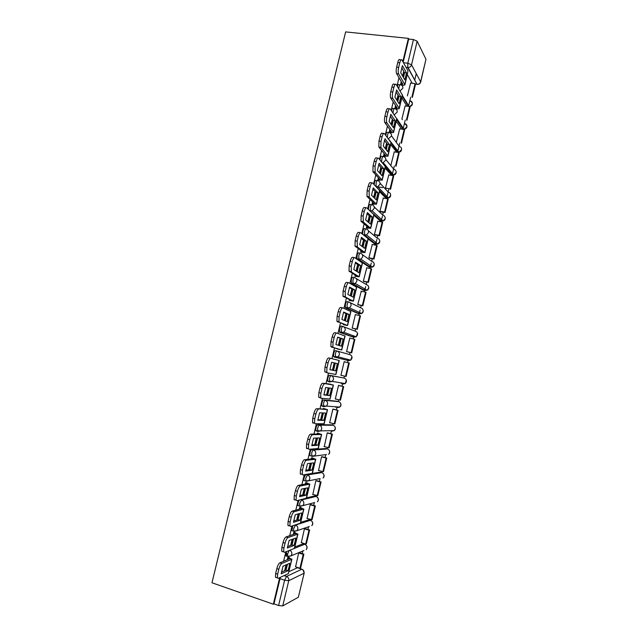 <?xml version="1.0" encoding="UTF-8"?>
<svg xmlns="http://www.w3.org/2000/svg" width="638" height="638" viewBox="0 0 638 638"><rect width="100%" height="100%" fill="white"/><g stroke="black" fill="none" stroke-linecap="round" stroke-linejoin="round"><path stroke-width="0.96" d="M286.621 551.519L285.872 555.818L286.574 556.049M292.89 525.76L291.901 530.641L292.643 530.88M299.198 500.096L298.042 502.935L297.906 505.543L298.712 505.79M305.777 474.489L304.031 477.846L303.895 480.526L304.789 480.789M326.002 448.498L311.807 449.551C311.129 449.798 310.523 450.891 309.996 452.836L309.869 455.58L310.897 455.875M331.577 424.836L317.732 424.709C317.062 424.9 316.472 425.961 315.946 427.899L315.826 430.722L317.692 431.479M337.135 401.238L323.633 399.946C322.988 400.082 322.397 401.111 321.879 403.033L321.759 405.935L323.665 406.693M342.789 384.116L345.262 383.574L332.254 381.42L329.671 381.995L329.447 378.661C329.966 376.739 330.54 375.742 331.178 375.662L344.225 378.087L329.527 375.256C328.889 375.335 328.315 376.332 327.788 378.246L327.677 381.229L329.623 381.979M337.047 351.028L335.397 350.637C334.775 350.669 334.208 351.634 333.69 353.532L333.578 356.594L335.548 357.336L335.349 353.923C335.859 352.024 336.433 351.059 337.047 351.028C338.826 351.65 339.583 352.934 339.304 354.895L338.036 356.817L335.548 357.336L348.372 360.63L350.756 360.143L351.969 358.309C352.224 356.443 351.498 355.214 349.799 354.624L337.295 351.099M342.821 326.449L341.25 326.098C340.644 326.074 340.078 327.007 339.568 328.897L339.464 332.039L341.41 332.757L341.226 329.272C341.737 327.374 342.303 326.441 342.909 326.465C344.687 327.071 345.437 328.347 345.166 330.293L343.794 332.294L341.41 332.757L353.93 337.215L356.219 336.776L357.527 334.87C357.782 333.012 357.065 331.8 355.358 331.226L343.691 326.768M348.603 301.949L347.088 301.63C346.49 301.551 345.94 302.452 345.429 304.326L345.325 307.564L347.247 308.25L347.088 304.685C347.598 302.803 348.149 301.902 348.747 301.981C350.525 302.564 351.283 303.824 351.012 305.769L349.528 307.843L347.247 308.25L359.481 313.864L361.658 313.481L363.078 311.504C363.333 309.653 362.607 308.449 360.901 307.891L350.007 302.595M354.369 277.53L352.91 277.227C352.328 277.099 351.777 277.969 351.275 279.835L351.418 283.479L353.077 283.822L352.934 280.178C353.444 278.312 353.986 277.434 354.569 277.57C356.347 278.128 357.105 279.38 356.841 281.31L355.23 283.463L353.077 283.822L365.016 290.585L367.073 290.25L368.612 288.201C368.86 286.358 368.134 285.162 366.427 284.628L356.219 278.551M360.111 253.174L358.708 252.903C358.141 252.728 357.599 253.565 357.097 255.423L357.009 258.837L358.883 259.459L358.763 255.742C359.266 253.884 359.8 253.047 360.366 253.23C362.153 253.764 362.91 255.001 362.647 256.931L360.893 259.164L358.883 259.459L370.526 267.37L372.456 267.091L374.123 264.961C374.378 263.127 373.653 261.947 371.938 261.428L362.32 254.61M365.845 228.898L364.497 228.651C363.939 228.42 363.405 229.225 362.902 231.076L362.719 234.29M371.555 204.702L370.263 204.471C369.721 204.192 369.195 204.965 368.7 206.8L368.421 209.408M377.257 180.57L376.013 180.371C375.479 180.028 374.969 180.777 374.474 182.604L374.187 184.645M382.944 156.509L381.747 156.334C381.229 155.943 380.719 156.661 380.224 158.471L379.977 159.971M388.614 132.529L387.465 132.369C386.955 131.93 386.461 132.608 385.966 134.419L385.783 135.392M394.268 108.619L393.16 108.468C392.673 107.981 392.179 108.635 391.692 110.43L391.588 110.9M399.906 84.774L398.846 84.647C398.367 84.112 397.881 84.734 397.394 86.513M302.221 553.593L302.843 550.985M304.47 544.158L304.581 543.664M307.955 529.468L308.601 526.773M310.156 520.217L310.323 519.515M313.673 505.424L314.335 502.632M315.826 496.348L316.041 495.439M319.367 481.443L320.037 478.644M321.48 472.543L321.743 471.426M325.045 457.534L325.675 454.886M327.119 448.809L327.438 447.485M330.715 433.688L331.305 431.208M332.741 425.147L333.108 423.616M336.362 409.923L336.912 407.594M338.347 401.549L338.762 399.819M341.992 386.213L342.51 384.044M343.938 378.015L344.4 376.085M347.614 362.575L348.085 360.566M348.093 360.558L348.34 359.513M349.52 354.545L350.015 352.447M353.221 338.953L353.651 337.151M353.659 337.119L353.938 335.947M355.087 331.122L355.613 328.913M358.819 315.395L359.202 313.808M359.21 313.744L360.087 310.084M360.637 307.763L361.188 305.442M364.402 291.901L364.729 290.521M364.753 290.434L365.686 286.494M366.172 284.468L366.746 282.036M369.968 268.478L370.247 267.314M370.271 267.194L371.276 262.968M371.691 261.245L372.289 258.701M375.519 245.128L375.75 244.163M375.782 244.019L376.851 239.521M377.194 238.086L377.824 235.43M381.053 221.841L381.229 221.083M381.269 220.907L382.409 216.13M382.68 214.998L383.334 212.223M386.572 198.617L386.7 198.067M386.748 197.868L387.944 192.812M388.151 191.966L388.837 189.087M392.211 174.884L393.471 169.564M393.606 169.006L394.316 166.016M397.649 151.972L398.981 146.381M399.045 146.11L399.779 143.008M403.08 129.123L405.234 120.064M408.495 106.339L410.673 97.191M414.716 80.165L416.263 73.641M288.966 571.64L297.467 567.74L302.316 569.375M279.691 577.661L273.359 604.218L211.983 582.781L345.636 31.9L408.376 38.376L402.841 61.575M398.989 77.716L397.035 85.915M393.215 101.913L391.206 110.342M387.425 126.188L385.36 134.833M381.62 150.528L379.498 159.404M375.79 174.948L373.621 184.047M369.944 199.439L367.719 208.762M364.083 224.002L361.802 233.556M358.205 248.645L355.868 258.43M352.304 273.359L349.919 283.376M346.394 298.145L343.946 308.393M340.461 323.011L337.957 333.499M334.503 347.957L331.951 358.676M328.514 373.07L325.97 383.741M322.477 398.367L319.973 408.87M316.424 423.744L313.96 434.071M310.347 449.2L307.923 459.352M304.254 474.736L301.878 484.713M298.145 500.344L295.809 510.145M292.013 526.039L289.716 535.665M285.864 551.814L283.607 561.257M304.19 573.099L298.337 597.24L282.746 605.917L278.583 605.518L284.612 580.229L286.534 576.433L301.902 569.2C303.592 569.965 304.302 571.305 304.031 573.243L288.751 580.692L282.746 605.917M273.359 604.218L273.957 603.899L278.583 605.518M412.22 83.291L407.339 74.598M425.961 59.246L417.164 41.199L411.542 64.813L420.617 81.776L425.961 59.246L420.681 82.031M415.346 84.136L417.005 84.336L407.746 67.468L407.81 63.21L413.448 39.54L408.719 39.054L408.376 38.376M413.448 39.54L417.164 41.199M405.154 105.956L401.892 118.987L402.418 119.681M399.707 128.884L396.429 141.963M389.834 129.506L389.212 132.114L389.666 132.728M394.252 151.876L390.95 164.995M384.092 153.591L383.534 155.935L384.148 156.477M388.781 174.94L385.456 188.098L386.022 188.625M378.334 177.739L377.84 179.828L378.462 180.323M383.294 198.059L379.945 211.266L380.527 211.736M372.56 201.967L372.121 203.785L372.767 204.232M377.792 221.258L374.418 234.505L375.016 234.912M366.77 226.259L366.395 227.822L367.049 228.205M372.289 244.514L368.876 257.808L369.49 258.159M360.956 250.63L360.645 251.922L361.315 252.257M366.778 267.848L363.325 281.175L363.947 281.462M355.127 275.074L354.887 276.094L355.565 276.382M361.275 291.255L357.751 304.605L358.389 304.844M349.289 299.589L349.106 300.346L349.799 300.578M355.813 314.733L355.382 314.542L352.16 328.107L352.814 328.283M343.419 324.176L343.308 324.662L344.01 324.838M347.224 351.793L346.554 351.682L349.791 338.076L354.903 339.4L351.713 352.846L346.562 351.642M337.542 348.834L338.212 349.177M344.823 361.906L344.177 361.682L340.931 375.319L341.601 375.447L340.939 375.288M344.839 361.834L344.177 361.674M335.724 359.609L335.014 359.433M335.732 359.577L335.022 359.401M339.209 385.519L338.547 385.344L335.293 399.029L335.907 399.085M329.886 384.092L329.104 384.22M333.578 409.197L332.9 409.078L329.639 422.803L330.053 422.803M324.048 408.607L323.33 408.464L323.179 409.07M321.05 431.001L320.587 430.873M327.932 432.939L327.238 432.883L324.295 446.624M318.187 433.194L317.453 433.106L317.238 433.984M322.27 456.752L321.56 456.752L318.561 470.517M312.309 457.853L311.559 457.821L311.28 458.977M316.592 480.637L315.866 480.693L312.827 494.482M306.407 482.591L305.65 482.607L305.307 484.051M310.897 504.586L310.156 504.706L307.093 518.519M300.498 507.393L299.716 507.473L299.31 509.196M305.179 528.607L304.43 528.79L301.343 542.627M294.565 532.283L293.775 532.411L293.297 534.421M288.615 557.237L287.81 557.429L287.26 559.725M294.844 546.981L303.178 543.743L305.131 544.397M300.697 522.386L308.864 519.818L310.77 520.433M306.535 497.871L314.534 495.957L316.4 496.531M312.285 473.436L320.188 472.168L322.007 472.71M348.372 360.63L333.897 356.945M352.407 336.864L339.751 332.382M358.006 313.545L345.597 307.891M363.588 290.29L351.418 283.479M369.147 267.091L357.224 259.14M374.697 243.963L368.19 238.971M380.224 220.9L373.836 215.285M385.743 197.9L379.458 191.663M391.238 174.964L385.065 168.113M396.716 152.091L390.655 144.635M401.661 129.155L396.238 121.22M406.932 106.187L401.796 97.877M410.585 83.092L407.387 95.907M286.031 564.877L284.644 570.699M403.726 71.233L402.594 76.01M401.262 81.568L400.52 84.679M398.032 95.134L396.844 100.126M395.56 105.501L394.874 108.364M392.314 119.115L391.078 124.306M386.58 143.159L385.288 148.566M380.83 167.284L379.49 172.906M375.064 191.472L373.669 197.309M369.274 215.74L367.831 221.785M363.477 240.071L361.977 246.34M357.655 264.483L356.108 270.967M351.817 288.966L350.214 295.673M345.963 313.529L344.313 320.451M340.086 338.156L338.387 345.302M334.192 362.87L332.462 370.16M328.243 387.856L326.544 394.962M322.262 412.914L320.611 419.836M316.273 438.043L314.662 444.79M310.259 463.26L308.696 469.823M304.23 488.548L302.715 494.921M298.185 513.909L296.71 520.106M292.116 539.357L290.689 545.362M295.402 566.751L299.948 568.251L303.233 554.422L298.688 552.947L295.577 566.807M335.62 407.259L336.21 406.821M341.21 383.725L341.992 383.031M346.912 360.255L347.71 359.346M352.686 336.776L353.38 335.748M358.365 313.354L359.011 312.245M363.995 290.003L364.609 288.839M369.593 266.732L370.168 265.528M375.16 243.525L375.702 242.312M380.711 220.389L381.205 219.193M386.229 197.325L386.684 196.177M391.732 174.326L392.131 173.265M397.211 151.389L397.546 150.456M402.674 128.517L402.945 127.759M408.113 105.717L408.312 105.158M273.957 603.899L280.369 577.35M297.874 567.876L297.467 567.74M408.719 39.054L403.192 62.205M403.543 77.653L404.54 72.66L406.518 72.892L402.426 65.61L400.72 72.772L404.843 79.909L406.518 72.892M400.544 84.607L402.841 84.224L396.573 73.601C396.031 72.102 396.054 69.941 396.645 67.11L397.737 62.548C398.487 59.805 399.228 58.887 399.962 59.797L400.975 59.916M412.379 97.407L415.474 84.376L415.067 83.634L411.965 96.689L412.379 97.407M410.433 83.076L415.067 83.634M396.645 67.11L398.678 67.341C398.088 70.172 398.056 72.341 398.598 73.841L404.811 84.471L404.867 84.958L401.9 85.484M398.678 67.341L399.771 62.779C400.52 60.036 401.262 59.119 401.988 60.028L408.033 70.938L404.907 84.814M404.54 72.66L401.733 67.7M397.817 101.649L398.862 96.474L400.839 96.721L396.629 89.918L394.914 97.104L399.165 103.763L400.839 96.721M394.898 108.285L397.179 107.981L390.687 98.005C390.161 96.545 390.193 94.44 390.775 91.689L391.868 87.119C392.617 84.36 393.375 83.395 394.132 84.224L395.209 84.36M406.94 120.303L410.051 107.232L409.62 106.538L406.51 119.633L406.94 120.303M405.002 105.932L409.62 106.538M390.775 91.689L392.801 91.944C392.226 94.703 392.195 96.809 392.713 98.268L399.149 108.245L399.221 108.699L396.27 109.122M392.801 91.944L393.901 87.366C394.651 84.607 395.408 83.642 396.15 84.479L402.442 95.15L399.252 108.564M398.862 96.474L395.975 91.848M392.067 125.71L393.175 120.351L395.145 120.622L390.815 114.306L389.092 121.507L393.463 127.688L395.145 120.622M389.236 132.034L391.501 131.811L384.786 122.496C384.283 121.076 384.307 119.027 384.881 116.347L385.974 111.762C386.74 108.986 387.505 107.974 388.279 108.731L389.427 108.883M401.493 143.255L404.604 130.152L404.165 129.506L401.047 142.641L401.493 143.255M399.548 128.86L404.165 129.506M384.881 116.347L386.915 116.626C386.341 119.306 386.309 121.356 386.811 122.775L393.471 132.09L393.55 132.505L389.635 132.688M386.915 116.626L388.008 112.033C388.765 109.257 389.531 108.245 390.304 108.994L396.788 118.915L393.574 132.385M393.175 120.351L390.209 116.068M386.301 149.85L387.465 144.308L389.435 144.595L384.977 138.765L383.255 145.99L387.744 151.677L389.435 144.595M383.55 155.855L385.807 155.704L378.868 147.059L378.972 141.086L380.073 136.484C380.838 133.693 381.612 132.632 382.409 133.302L383.629 133.478M396.023 166.279L399.141 153.136L398.694 152.538L395.568 165.713L396.023 166.279M394.077 151.852L398.694 152.538M378.972 141.086L380.998 141.381L380.894 147.354L387.768 156.007L383.956 156.454M380.998 141.381L382.098 136.771C382.864 133.98 383.637 132.919 384.427 133.597L391.11 142.752L387.888 156.27M387.465 144.308L384.427 140.368M380.519 174.062L381.739 168.328L383.709 168.639L379.124 163.296L377.393 170.545L382.018 175.745L383.709 168.639M377.856 179.749L380.096 179.669L372.935 171.702L373.039 165.896L374.147 161.278C374.913 158.471 375.702 157.363 376.524 157.953L377.816 158.152M390.536 189.366L393.67 176.192L393.207 175.641L390.073 188.848L390.536 189.366M377.433 186.767L382.784 187.652M385.456 188.09L390.073 188.848M388.598 174.908L393.207 175.641M373.039 165.896L375.072 166.215L375.176 172.372L382.058 179.988L378.262 180.291M375.072 166.215L376.173 161.589C376.938 158.782 377.728 157.674 378.541 158.264L385.416 166.654L382.178 180.235M381.739 168.328L378.621 164.732M374.713 198.346L375.997 192.429L377.959 192.756L373.254 187.907L371.515 195.172L376.268 199.877L377.959 192.756M372.145 203.713L374.37 203.713L366.978 196.424L367.097 190.786L368.206 186.152C368.979 183.329 369.777 182.173 370.614 182.683L371.986 182.907M385.041 212.526L388.183 199.303L387.705 198.809L384.562 212.055L385.041 212.526L380.415 211.712M379.953 211.25L384.562 212.055M383.095 198.027L387.705 198.809M367.097 190.786L369.123 191.121L369.258 197.166L376.332 204.048L372.552 204.192M369.123 191.121L370.231 186.487C371.005 183.656 371.802 182.5 372.632 183.01L379.706 190.634L376.46 204.264M375.997 192.429L372.807 189.167M368.892 222.702L370.231 216.593L372.201 216.944L367.36 212.59L365.622 219.879L370.495 224.09L372.201 216.944M366.411 227.742L368.62 227.822L361.012 221.226L361.132 215.748L362.24 211.098C363.022 208.259 363.835 207.055 364.697 207.486L366.148 207.741M379.522 235.741L382.672 222.487L382.186 222.04L379.028 235.326L379.522 235.741L374.881 234.888M374.426 234.473L379.028 235.326M377.576 221.219L382.186 222.04M361.132 215.748L363.158 216.107L363.317 222.032L370.582 228.173L366.81 228.165M363.158 216.107L364.266 211.457C365.04 208.61 365.861 207.406 366.706 207.836L373.98 214.687L370.718 228.364M370.231 216.593L366.978 213.682M363.054 247.137L364.457 240.837L366.419 241.204L361.459 237.344L359.712 244.657L364.713 248.373L366.419 241.204M360.669 251.843L362.863 252.002L355.015 246.116L355.151 240.789L356.259 236.124C357.041 233.269 357.87 232.009 358.755 232.36L360.295 232.647M373.996 259.028L377.154 245.734L376.651 245.343L373.485 258.661L373.996 259.028L369.322 258.119M368.884 257.768L373.485 258.661M372.05 244.474L376.651 245.343M355.151 240.789L357.168 241.164L357.368 246.97L364.944 252.6L361.044 252.209M357.168 241.164L358.285 236.507C359.066 233.644 359.896 232.384 360.765 232.734L368.23 238.803L364.96 252.544M364.457 240.837L361.124 238.261M357.192 271.652L358.66 265.145L360.622 265.536L355.533 262.178L353.779 269.515L358.915 272.721L360.622 265.536M354.903 276.023L357.081 276.254L349.01 271.086L349.146 265.902L350.262 261.229C351.052 258.35 351.897 257.05 352.79 257.313L354.425 257.632M368.445 282.387L371.611 269.053L371.101 268.71L367.927 282.068L368.445 282.387L363.732 281.422M363.333 281.127L367.927 282.068M366.507 267.793L371.101 268.71M349.146 265.902L351.171 266.309L351.394 271.995L359.178 276.836L355.246 276.318M351.171 266.309L352.288 261.628C353.069 258.749 353.915 257.441 354.8 257.712L362.472 263L359.186 276.788M358.66 265.145L355.262 262.92M351.315 296.231L352.846 289.532L354.808 289.939L349.592 287.084L347.83 294.445L353.093 297.149L354.808 289.939M349.122 300.267L351.283 300.578L342.981 296.128L343.124 291.095L344.249 286.406C345.038 283.519 345.892 282.163 346.817 282.347L348.531 282.698M362.886 305.801L366.06 292.435L365.534 292.14L362.352 305.538L362.886 305.801L358.085 304.773M357.759 304.557L362.352 305.538M360.941 291.183L365.534 292.14M343.124 291.095L345.15 291.526L345.405 297.085L353.388 301.136L349.393 300.49M345.15 291.526L346.267 286.829C347.056 283.934 347.909 282.578 348.826 282.762L356.69 287.26L353.396 301.104M352.846 289.532L349.385 287.65M345.413 320.898L347.016 313.984L348.978 314.414L343.627 312.07L341.864 319.455L347.255 321.648L348.978 314.414M343.324 324.582L345.469 324.973L336.936 321.265L337.087 316.368L338.212 311.671C339.009 308.76 339.879 307.349 340.82 307.452L342.63 307.851M357.304 329.296L360.494 315.882L359.952 315.643L356.762 329.08L357.304 329.296L352.32 328.171M352.176 328.052L356.762 329.08M355.366 314.638L359.952 315.643M337.087 316.368L339.105 316.815L338.945 321.712L339.392 322.262L347.582 325.516L343.404 324.702M339.105 316.815L340.229 312.11C341.027 309.199 341.888 307.787 342.829 307.891L350.9 311.599L347.59 325.5M347.016 313.984L343.491 312.445M339.488 345.636L341.171 338.515L343.132 338.969L337.646 337.135L335.883 344.536L341.402 346.219L343.132 338.969M337.51 348.978L330.867 346.474L331.034 341.721L332.159 337.008C332.956 334.073 333.841 332.621 334.806 332.637L336.704 333.076M346.57 351.61L351.155 352.686L354.353 339.209M351.155 352.686L351.713 352.846M331.034 341.721L333.052 342.191L332.876 346.944L333.371 347.511L341.761 349.967L337.502 349.01M333.052 342.191L334.176 337.47C334.974 334.535 335.851 333.076 336.808 333.1L345.086 336.011L341.761 349.959M341.171 338.515L337.582 337.319M336.609 367.273L337.263 363.596L331.648 362.272L329.878 369.697L335.532 370.869L336.609 367.273M329.886 369.625L333.578 370.391L335.309 363.134M346.099 376.476L349.305 362.99L348.739 362.847L345.533 376.364L346.099 376.476M340.947 375.24L345.533 376.364M344.161 361.746L348.739 362.847M327.326 372.839L324.79 371.771L324.957 367.153L326.967 367.64L326.792 372.265L327.326 372.839L335.923 374.49L339.256 360.494L330.771 358.381C329.798 358.444 328.905 359.96 328.099 362.902L326.09 362.416C326.895 359.473 327.788 357.966 328.769 357.902L330.771 358.381M326.967 367.64L328.099 362.902M324.957 367.153L326.09 362.416M333.578 370.391L335.532 370.869M330.723 391.971L331.377 388.295L325.635 387.489L323.857 394.938L329.639 395.592L330.723 391.971M323.889 394.659L327.685 395.089L329.399 388.016M329.168 383.972L322.716 383.239L333.227 385.041L329.176 383.916M335.317 398.933L340.477 400.162L343.691 386.636L338.547 385.352M339.887 400.106L343.108 386.548L343.691 386.636M338.531 385.408L343.108 386.548M321.121 398.216L318.681 397.155L318.864 392.665L320.874 393.175L320.691 397.665L321.257 398.248L330.061 399.085L333.403 385.057M324.718 383.741C323.721 383.893 322.812 385.456 322.007 388.422L319.997 387.912C320.802 384.953 321.712 383.39 322.716 383.239M320.874 393.175L322.007 388.422M318.864 392.665L319.997 387.912M327.685 395.089L329.639 395.592M324.83 416.734L325.476 413.065L319.598 412.786L317.82 420.259L323.737 420.386L324.83 416.734M317.876 419.772L321.783 419.868L323.474 412.969M323.306 408.543L325.404 409.205L316.647 408.663L327.541 409.676L323.546 408.472M329.663 422.699L334.83 423.927L338.052 410.362L333.18 409.094M334.232 423.919L337.462 410.322L338.052 410.362M332.884 409.133L337.462 410.322M313.178 423.201L312.564 422.619L312.748 418.249L314.757 418.783L314.566 423.154L315.172 423.736L324.184 423.76L327.533 409.7M318.649 409.181C317.628 409.421 316.711 411.031 315.898 414.014L313.888 413.488C314.701 410.505 315.619 408.894 316.647 408.663M314.757 418.783L315.898 414.014M312.748 418.249L313.888 413.488M321.783 419.868L323.737 420.386M318.912 441.576L319.558 437.915L313.545 438.154L311.759 445.651L317.812 445.252L318.912 441.576M311.838 444.973L315.858 444.718L317.533 437.995M317.429 433.186L319.51 433.928L310.554 434.159L312.556 434.701L321.456 434.454L317.82 433.098M323.992 446.536L329.176 447.756L332.406 434.151L327.669 432.867M328.562 447.796L331.8 434.167L332.406 434.151M327.23 432.931L331.8 434.167M307.077 448.737L306.423 448.171L306.615 443.92L308.625 444.471L308.425 448.729L309.071 449.296L318.29 448.506L321.648 434.414M312.556 434.701C311.511 435.028 310.578 436.687 309.765 439.694L307.755 439.143C308.577 436.137 309.51 434.478 310.554 434.159M308.625 444.471L309.765 439.694M306.615 443.92L307.755 439.143M315.858 444.718L317.812 445.252M312.979 466.49L313.625 462.837L307.476 463.603L305.682 471.123L311.87 470.198L312.979 466.49M305.793 470.246L309.916 469.64L311.567 463.092M311.543 457.901L313.601 458.722L304.446 459.735L306.447 460.301L315.547 459.272L312.014 457.773M318.306 470.437L323.498 471.649L326.736 458.004L322.078 456.696M322.876 471.753L326.122 458.076L326.736 458.004M321.552 456.792L326.122 458.076M300.953 474.361L300.267 473.803L300.466 469.664L302.468 470.246L302.268 474.385L302.954 474.943L312.381 473.324L315.746 459.208M306.447 460.301C305.379 460.716 304.438 462.43 303.616 465.445L301.607 464.871C302.428 461.856 303.377 460.142 304.446 459.735M302.468 470.246L303.616 465.445M300.466 469.664L301.607 464.871M309.916 469.64L311.87 470.198M307.022 491.475L307.668 487.839L301.383 489.131L299.581 496.675L305.905 495.224L307.022 491.475M299.724 495.598L303.959 494.641L305.594 488.261M305.626 482.687L307.675 483.596L298.321 485.39L300.315 485.981L309.613 484.17L306.16 482.511M312.604 494.41L317.804 495.614L321.058 481.937L316.432 480.589M317.166 495.774L320.428 482.057L321.058 481.937M315.858 480.725L320.428 482.057M294.82 500.064L294.086 499.522L294.293 495.495L296.295 496.093L296.088 500.12L296.814 500.67L306.455 498.222L309.821 484.075M300.315 485.981C299.23 486.475 298.273 488.245 297.444 491.284L295.442 490.686C296.271 487.647 297.228 485.885 298.321 485.39M296.295 496.093L297.444 491.284M294.293 495.495L295.442 490.686M303.959 494.641L305.905 495.224M301.048 516.541L301.694 512.912L295.274 514.738L293.472 522.307L299.932 520.321L301.048 516.541M293.639 521.039L297.986 519.715L299.589 513.51M299.7 507.553L301.734 508.542L292.172 511.126L294.166 511.74L303.672 509.132L300.267 507.33M306.886 518.455L312.094 519.651L315.355 505.934L310.77 504.546M311.448 519.858L314.709 506.109L315.355 505.934M310.156 504.73L314.709 506.109M288.663 525.848L287.897 525.321L288.105 521.405L290.107 522.028L289.891 525.951L290.649 526.47L300.506 523.192L303.879 509.012M294.166 511.74C293.057 512.322 292.084 514.148 291.255 517.203L289.253 516.581C290.083 513.526 291.056 511.708 292.172 511.126M290.107 522.028L291.255 517.203M288.105 521.405L289.253 516.581M297.986 519.715L299.932 520.321M295.059 541.686L295.705 538.065L289.142 540.426L287.331 548.018L293.935 545.49L295.059 541.686M287.531 546.551L291.989 544.868L293.568 538.831M293.751 532.499L295.769 533.567L286.007 536.949L288.001 537.579L297.707 534.181L294.357 532.22M301.152 542.571L305.706 544.023L306.368 543.759L309.637 530.003L305.076 528.567M305.706 544.023L308.983 530.234L309.637 530.003M304.43 528.806L308.983 530.234M282.482 551.71L281.677 551.208L281.892 547.396L283.894 548.042L283.671 551.862L284.476 552.356L304.749 544.246C306.431 544.988 307.141 546.319 306.878 548.241L306.16 549.621C307.468 548.082 307.412 546.543 305.985 545.019M288.001 537.579C286.869 538.249 285.88 540.123 285.05 543.201L283.049 542.555C283.886 539.485 284.867 537.611 286.007 536.949M283.894 548.042L285.05 543.201M281.892 547.396L283.049 542.555M291.989 544.868L293.935 545.49M289.054 566.903L289.692 563.29L283.001 566.193L281.183 573.809L287.913 570.747L289.054 566.903M281.406 572.15L285.976 570.101L287.531 564.231M287.794 557.508L289.788 558.665L279.827 562.844L281.813 563.498L291.726 559.303L288.424 557.173M299.948 568.251L300.626 567.94L303.903 554.135L299.358 552.668M303.233 554.422L303.903 554.135M286.223 556.161L286.829 553.617M276.286 577.653L275.449 577.183L275.664 573.466L277.658 574.136L277.434 577.861L278.272 578.323L288.304 573.666L291.949 559.119M281.813 563.498C280.656 564.263 279.659 566.185 278.822 569.279L276.82 568.617C277.666 565.523 278.662 563.601 279.827 562.844M277.658 574.136L278.822 569.279M275.664 573.466L276.82 568.617M285.976 570.101L287.913 570.747M288.209 556.583L287.515 556.36L287.658 553.88L289.15 550.522M294.285 531.398L293.544 531.159L293.687 528.623L295.561 525.034L310.435 520.305C312.126 521.023 312.835 522.339 312.572 524.261L311.807 525.68C313.083 524.284 313.114 522.825 311.886 521.294M295.362 524.978L295.561 525.034C297.332 525.8 298.066 527.187 297.786 529.197L296.989 530.696L294.03 531.478M300.362 506.285L299.557 506.046L299.693 503.438L301.543 499.953L316.105 496.428C317.796 497.13 318.514 498.438 318.242 500.344L317.437 501.819C319.024 499.857 318.713 498.158 316.496 496.723M300.761 499.714L301.543 499.953C303.313 500.694 304.055 502.066 303.768 504.068L302.922 505.623L300.012 506.381M319.901 478.604L305.977 481.347L305.674 478.333L307.508 474.943L321.759 472.622C323.458 473.308 324.168 474.6 323.905 476.498L323.051 478.029C324.279 476.857 324.439 475.517 323.53 474.018M305.881 474.473L307.508 474.943C309.278 475.661 310.02 477.025 309.741 479.018L308.84 480.621L305.546 481.004L303.895 480.526M326.52 454.519L311.926 456.401L311.647 453.299C312.173 451.353 312.779 450.253 313.449 450.013L327.597 448.953M311.807 449.551L313.449 450.013C315.22 450.715 315.969 452.055 315.69 454.049L314.733 455.707L311.519 456.05L309.869 455.58M332.27 430.69L331.585 431.28L334.2 430.658L320.595 430.865L317.86 431.519L317.596 428.345C318.123 426.407 318.713 425.347 319.375 425.155L333.164 425.259M317.732 424.709L319.375 425.155C321.153 425.833 321.895 427.165 321.624 429.143L320.595 430.865L315.826 430.722M337.199 407.666L339.743 407.084L326.441 406.103L323.769 406.717L323.53 403.463C324.056 401.533 324.638 400.505 325.284 400.369L338.714 401.645M323.633 399.946L325.284 400.369C327.063 401.031 327.812 402.347 327.533 404.325L326.441 406.103L321.759 405.935M329.527 375.256L331.178 375.662C332.956 376.3 333.706 377.608 333.427 379.57L332.254 381.42L327.677 381.229M364.569 231.379C365.072 229.528 365.598 228.723 366.156 228.954C367.943 229.481 368.7 230.701 368.437 232.623L366.531 234.936L364.673 235.175L364.569 231.379M370.367 207.095C370.861 205.253 371.38 204.479 371.922 204.758C373.709 205.269 374.474 206.473 374.211 208.387L372.129 210.779L370.447 210.955L370.367 207.095M376.069 186.615L376.141 182.875C376.635 181.048 377.146 180.299 377.672 180.634C379.466 181.12 380.232 182.316 379.969 184.222L377.696 186.695L376.276 186.83M381.66 161.964L381.899 158.726C382.393 156.916 382.896 156.198 383.406 156.581C385.2 157.052 385.966 158.232 385.703 160.13L383.223 162.674L382.353 162.778M387.354 137.473L387.641 134.658C388.127 132.848 388.63 132.162 389.124 132.6C390.919 133.047 391.692 134.219 391.429 136.109L388.327 138.765M393.064 113.078L393.359 110.653C393.853 108.859 394.34 108.205 394.826 108.691C396.621 109.122 397.394 110.278 397.131 112.16L394.228 114.808M398.774 88.77L399.069 86.72C399.555 84.942 400.034 84.312 400.512 84.854C402.307 85.261 403.08 86.401 402.825 88.275L400.082 90.915M284.101 575.62L286.534 576.433C288.296 577.238 289.038 578.658 288.751 580.692L284.612 580.229L279.97 578.666M298.337 597.24L304.206 573.02L302.891 569.758M406.031 67.317L408.089 67.54L417.005 84.336L417.571 84.383M325.827 448.45L327.398 448.889C329.096 449.551 329.814 450.835 329.551 452.725L328.634 454.312C329.854 453.219 330.069 451.943 329.28 450.46M331.449 424.796L333.028 425.219C334.719 425.865 335.444 427.133 335.181 429.023L334.2 430.658C335.413 429.645 335.676 428.409 334.99 426.942M337.055 401.214L338.634 401.621C340.333 402.251 341.051 403.503 340.788 405.385L339.743 407.084C340.963 406.135 341.274 404.931 340.668 403.479M352.351 336.856L353.93 337.215M357.894 313.521L359.601 313.888M363.429 290.25L365.191 290.617M368.939 267.051L370.758 267.402M374.442 243.915L376.029 244.218L364.673 235.175L363.588 234.975M368.317 230.749L377.441 238.293C379.147 238.795 379.881 239.96 379.626 241.794L377.808 243.995C379.339 243.373 379.961 242.265 379.682 240.67M379.921 220.852L381.516 221.131L370.032 210.883M374.219 206.951L382.92 215.221C384.626 215.708 385.36 216.864 385.113 218.69L383.127 220.971C384.738 220.397 385.424 219.289 385.177 217.638M385.392 197.844L386.987 198.115L379.722 190.499M380.041 183.202L388.382 192.221C390.097 192.692 390.831 193.832 390.584 195.651L388.406 198.003C390.121 197.493 390.863 196.384 390.647 194.662M390.847 174.908L392.434 175.155L385.376 166.813M385.791 159.484L393.829 169.285C395.552 169.732 396.286 170.864 396.038 172.675L393.662 175.091C395.472 174.66 396.294 173.544 396.11 171.742M396.278 152.027L397.873 152.267L391.006 143.175M391.485 135.814L399.268 146.405C400.983 146.844 401.717 147.968 401.477 149.77L398.886 152.243C400.808 151.892 401.693 150.775 401.549 148.885M403.256 129.378L396.621 119.601M408.527 106.394L402.219 96.107M409.692 106.65L412.308 104.146C412.555 102.487 411.909 101.41 410.37 100.908M398.351 152.299L398.886 152.243L388.279 138.709M392.864 175.195L393.662 175.091L383.223 162.674L382.242 162.65M387.37 198.147L388.406 198.003L377.696 186.695L376.061 186.591M381.851 221.171L383.127 220.971L372.129 210.779L369.729 210.612M376.308 244.258L377.808 243.995L366.531 234.936L363.189 234.656M403.878 129.466L406.9 126.922C407.14 125.136 406.414 124.027 404.699 123.605M346.314 380.057L345.262 383.574L346.386 381.811C346.649 379.937 345.924 378.701 344.225 378.087M314.662 502.545L302.922 505.623L299.557 506.046L297.906 505.543M309.334 526.525L296.989 530.696L293.544 531.159L291.901 530.641M303.959 550.522L291.032 555.85L291.781 554.398C292.068 552.5 291.399 551.12 289.78 550.275M288.025 556.663L291.032 555.85L287.515 556.36L285.872 555.818M403.479 62.715L407.81 63.21L411.542 64.813C410.992 66.504 409.843 67.413 408.089 67.54L405.999 67.269M420.617 81.776C420.091 83.387 418.991 84.248 417.316 84.36C419.022 84.455 420.131 83.722 420.649 82.142L420.617 81.776M401.446 84.718L401.932 82.685M403.248 77.15L404.388 72.389M398.662 73.968L396.637 73.729M404.811 84.471L408.033 70.938M399.771 62.779L397.737 62.548M395.799 108.404L396.238 106.546M397.522 101.187L398.702 96.218M392.817 98.459L390.791 98.196M399.149 108.245L402.379 94.671M393.901 87.366L391.868 87.119M390.137 132.162L390.536 130.479M391.772 125.295L393.008 120.119M386.955 123.022L384.929 122.743M393.471 132.09L396.708 118.477M388.008 112.033L385.974 111.762M384.459 155.991L384.818 154.484M386.006 149.475L387.29 144.084M381.069 147.657L379.052 147.362M387.768 156.007L391.022 142.354M382.098 136.771L380.073 136.484M378.757 179.892L379.076 178.552M380.224 173.735L381.564 168.129M375.176 172.372L373.158 172.053M382.058 179.988L385.32 166.295M376.173 161.589L374.147 161.278M373.047 203.865L373.326 202.701M374.426 198.059L375.814 192.245M369.258 197.166L367.241 196.823M376.332 204.048L379.602 190.315M370.231 186.487L368.206 186.152M367.313 227.91L367.552 226.921M368.612 222.463L370.048 216.434M363.317 222.032L361.307 221.665M370.582 228.173L373.86 214.4M364.266 211.457L362.24 211.098M361.571 252.018L361.762 251.205M362.775 246.938L364.266 240.686M357.368 246.97L355.35 246.587M364.816 252.377L368.11 238.564M358.285 236.507L356.259 236.124M355.805 276.206L355.956 275.568M356.929 271.485L358.468 265.017M351.394 271.995L349.385 271.589M359.034 276.653L362.336 262.792M352.288 261.628L350.262 261.229M350.023 300.458L350.126 300.004M351.059 296.104L352.654 289.421M345.405 297.085L343.396 296.662M353.237 300.992L356.546 287.1M346.267 286.829L344.249 286.406M345.174 320.802L346.817 313.896M339.392 322.262L337.39 321.815M347.423 325.412L350.748 311.472M340.229 312.11L338.212 311.671M339.264 345.573L340.963 338.451M333.371 347.511L331.361 347.04M341.593 349.903L344.919 335.923M334.176 337.47L332.159 337.008M333.363 370.351L335.094 363.086M335.74 374.466L339.081 360.446M327.469 395.066L329.16 387.984M329.878 399.109L333.227 385.041M321.56 419.86L323.203 412.953M323.992 423.815L327.35 409.708M315.635 444.734L317.238 438.011M318.195 433.96L318.322 433.425M318.083 448.602L321.456 434.454M309.685 469.672L311.248 463.132M312.261 458.874L312.429 458.148M312.165 473.468L315.547 459.272M303.72 494.697L305.235 488.341M306.304 483.859L306.519 482.95M306.224 498.406L309.613 484.17M297.739 519.795L299.214 513.622M300.331 508.925L300.594 507.824M300.267 523.415L303.672 509.132M291.741 544.964L293.169 538.974M294.341 534.062L294.644 532.778M294.293 548.505L297.707 534.181M285.72 570.212L287.1 564.415M288.328 559.279L288.679 557.803M288.304 573.666L291.726 559.303M409.724 106.698C412.969 105.238 413.209 103.348 410.441 101.027M409.11 106.474L402.371 95.453M357.009 258.837L360.893 259.164L372.456 267.091C373.908 266.421 374.482 265.312 374.171 263.765M351.179 283.16L355.23 283.463L367.073 290.25C368.469 289.532 368.987 288.424 368.644 286.909M345.325 307.564L349.528 307.843L361.658 313.481C362.998 312.716 363.477 311.599 363.094 310.116M339.464 332.039L343.794 332.294L356.219 336.776L357.527 333.379M333.578 356.594L338.036 356.817L350.756 360.143L351.929 356.69M396.804 118.684L404.085 129.45C407.642 127.999 407.873 126.085 404.771 123.708M396.573 73.601L398.598 73.841M390.687 98.005L392.713 98.268M384.786 122.496L386.811 122.775M378.868 147.059L380.894 147.354M372.935 171.702L374.953 172.021M366.978 196.424L369.003 196.767M361.012 221.226L363.022 221.593M355.015 246.116L357.033 246.499M349.01 271.086L351.02 271.485M342.981 296.128L344.991 296.558M336.936 321.265L338.945 321.712M330.867 346.474L332.876 346.944M324.79 371.771L326.792 372.265M318.681 397.155L320.691 397.665M312.564 422.619L314.566 423.154M306.423 448.171L308.425 448.729M300.267 473.803L302.268 474.385M294.086 499.522L296.088 500.12M287.897 525.321L289.891 525.951M294.541 548.233L297.922 534.03M281.677 551.208L283.671 551.862M275.449 577.183L277.434 577.861"/></g></svg>
